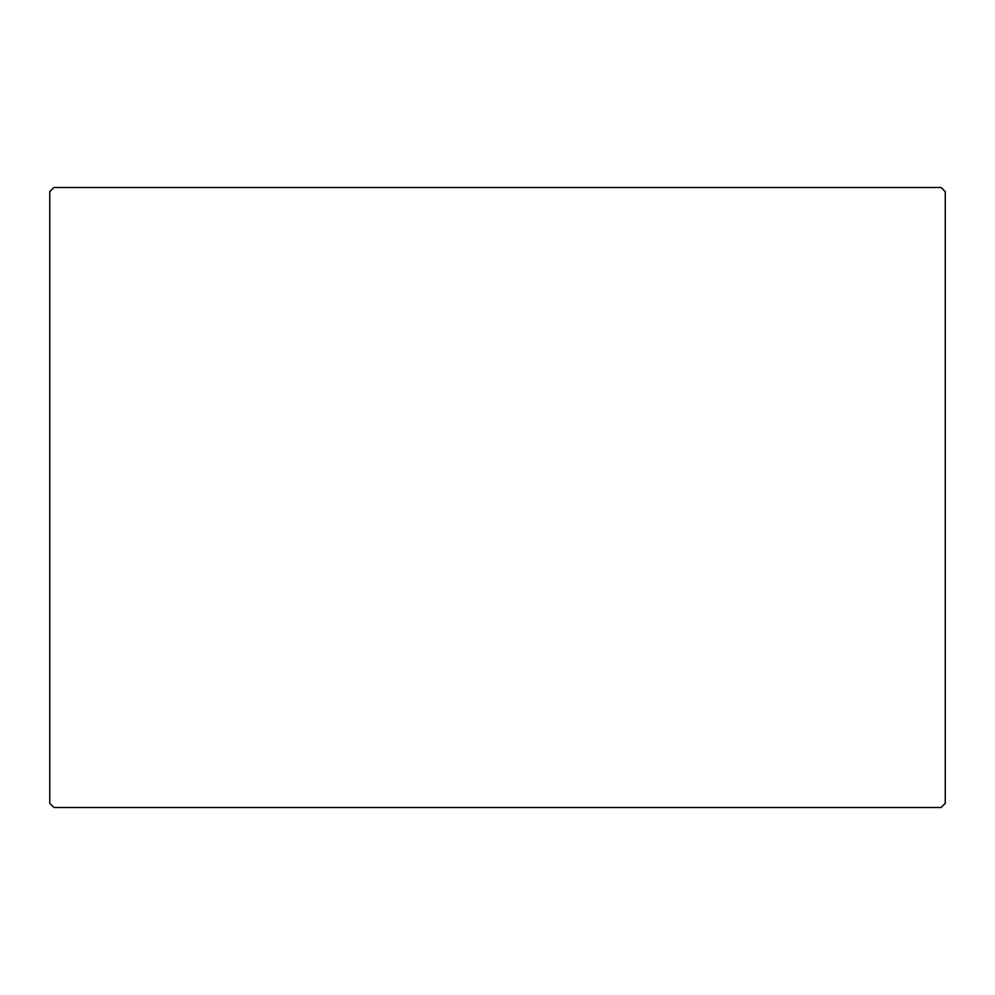 <?xml version="1.0" encoding="UTF-8"?>
<svg xmlns="http://www.w3.org/2000/svg" width="995" height="995" viewBox="0 0 995 995"><rect width="100%" height="100%" fill="white"/><g stroke="black" fill="none" stroke-linecap="round" stroke-linejoin="round"><path stroke-width="1.49" d="M941.121 187.52L53.879 187.52L49.75 191.649L49.75 803.351L53.879 807.48L941.121 807.48L945.25 803.351L945.25 191.649L941.121 187.52"/></g></svg>
